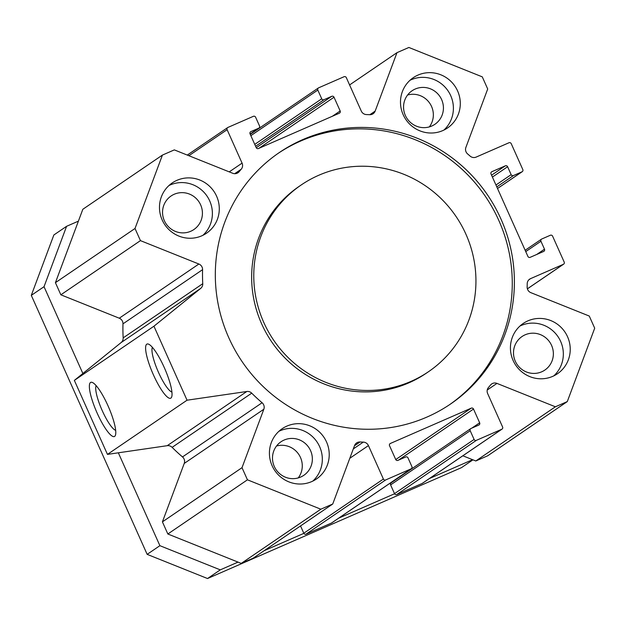 <?xml version="1.0" encoding="UTF-8"?>
<svg xmlns="http://www.w3.org/2000/svg" width="626" height="626" viewBox="0 0 626 626"><rect width="100%" height="100%" fill="white"/><g stroke="black" fill="none" stroke-linecap="round" stroke-linejoin="round"><path stroke-width="0.94" d="M301.262 184.928L299.142 186.376A113.001 110.192 55.8 0 0 271.653 341.796A113.001 110.192 55.8 0 0 426.329 373.19L428.45 371.742A113.001 110.192 55.8 0 0 461.331 225.047A113.001 110.192 55.8 0 0 318.751 175.272A113.001 110.192 55.8 0 0 301.262 184.928A113.001 110.192 55.8 0 0 273.773 340.348A113.001 110.192 55.8 0 0 428.45 371.742M278.194 153.323A152.11 148.331 -124.2 0 1 300.676 141.038A152.11 148.331 -124.2 0 1 492.279 207.472A152.11 148.331 -124.2 0 1 449.398 404.795M302.796 139.598A152.11 148.331 -124.2 0 1 494.728 206.603A152.11 148.331 -124.2 0 1 450.462 404.075A152.11 148.331 -124.2 0 1 242.239 361.812A152.11 148.331 -124.2 0 1 279.251 152.595A152.11 148.331 -124.2 0 1 302.796 139.598M187.049 400.202L153.941 326.209L200.696 288.398A5.798 5.65 55.8 0 0 202.754 283.695A165.154 161.046 -124.2 0 1 202.574 269.665A5.798 5.65 55.8 0 0 198.872 264.023L140.443 240.627L135.013 228.49L162.424 155.084L174.325 149.888L232.755 173.285A5.798 5.65 55.8 0 0 239.155 171.688A165.154 161.046 -124.2 0 1 241.229 169.223A5.798 5.65 55.8 0 0 242.074 163.136L227.113 129.676A1.737 1.698 -124.2 0 1 227.958 127.414L253.358 116.326A1.737 1.698 -124.2 0 1 255.619 117.234L259.524 125.951A1.737 1.698 -124.2 0 1 258.671 128.22L250.901 131.609A1.737 1.698 55.8 0 0 250.056 133.878L256.198 147.619A1.737 1.698 55.8 0 0 258.468 148.526L339.323 113.22A1.737 1.698 55.8 0 0 340.168 110.959L334.018 97.218A1.737 1.698 55.8 0 0 331.757 96.31L323.978 99.706A1.737 1.698 -124.2 0 1 321.717 98.798L317.812 90.074A1.737 1.698 -124.2 0 1 318.657 87.812L344.057 76.724A1.737 1.698 -124.2 0 1 346.319 77.632L361.288 111.084A5.798 5.65 55.8 0 0 366.413 114.566A165.154 161.046 -124.2 0 1 369.653 114.707A5.798 5.65 55.8 0 0 375.162 111.099L396.978 52.662L408.88 47.466L482.278 76.857L487.701 88.994L465.885 147.431A5.798 5.65 55.8 0 0 467.614 153.933A165.154 161.046 -124.2 0 1 470.103 156.085A5.798 5.65 55.8 0 0 476.159 157.087L508.969 142.759A1.737 1.698 -124.2 0 1 511.231 143.667L522.812 169.568A1.737 1.698 -124.2 0 1 521.967 171.829L513.414 175.562A1.737 1.698 -124.2 0 1 511.152 174.654L507.608 166.727A1.737 1.698 55.8 0 0 505.346 165.82L491.864 171.704A1.737 1.698 55.8 0 0 491.019 173.973L527.906 256.425A1.737 1.698 55.8 0 0 530.167 257.333L543.642 251.449A1.737 1.698 55.8 0 0 544.487 249.179L540.942 241.253A1.737 1.698 -124.2 0 1 541.787 238.991L550.34 235.259A1.737 1.698 -124.2 0 1 552.601 236.159L564.19 262.059A1.737 1.698 -124.2 0 1 563.345 264.329L530.543 278.648A5.798 5.65 55.8 0 0 527.209 283.742A165.154 161.046 -124.2 0 1 527.147 287.013A5.798 5.65 55.8 0 0 530.848 292.655L589.269 316.052L594.7 328.188L567.289 401.595L555.387 406.79L496.966 383.394A5.798 5.65 55.8 0 0 490.557 384.99A165.154 161.046 -124.2 0 1 488.483 387.455A5.798 5.65 55.8 0 0 487.638 393.543L502.6 426.995A1.737 1.698 -124.2 0 1 501.755 429.264L476.363 440.352A1.737 1.698 -124.2 0 1 474.093 439.444L470.196 430.719A1.737 1.698 -124.2 0 1 471.042 428.458L478.812 425.062A1.737 1.698 55.8 0 0 479.657 422.8L473.514 409.06A1.737 1.698 55.8 0 0 471.245 408.152L390.397 443.451A1.737 1.698 55.8 0 0 389.544 445.72L395.695 459.461A1.737 1.698 55.8 0 0 397.956 460.368L405.734 456.972A1.737 1.698 -124.2 0 1 407.995 457.88L411.9 466.597A1.737 1.698 -124.2 0 1 411.055 468.866L385.655 479.954A1.737 1.698 -124.2 0 1 383.394 479.047L368.432 445.595A5.798 5.65 55.8 0 0 363.299 442.113A165.154 161.046 -124.2 0 1 360.06 441.972A5.798 5.65 55.8 0 0 354.551 445.571L332.735 504.008L320.833 509.204L247.442 479.813L242.012 467.677L263.828 409.248A5.798 5.65 55.8 0 0 262.098 402.745A165.154 161.046 -124.2 0 1 251.722 393.159A5.798 5.65 55.8 0 0 246.808 391.5L187.049 400.202L107.453 454.39L167.22 445.689A5.798 5.65 -124.2 0 1 172.127 447.347A165.154 161.046 55.8 0 0 182.502 456.925A5.798 5.65 -124.2 0 1 184.24 463.428L162.416 521.865L167.846 534.001L241.237 563.392L253.139 558.196L332.735 504.008M527.921 320.856A30.424 29.665 -124.2 0 1 566.303 334.261A30.424 29.665 -124.2 0 1 557.453 373.753A30.424 29.665 -124.2 0 1 515.808 365.302A30.424 29.665 -124.2 0 1 523.211 323.462A30.424 29.665 -124.2 0 1 527.921 320.856M176.97 180.319A30.424 29.665 -124.2 0 1 215.36 193.724A30.424 29.665 -124.2 0 1 206.502 233.216A30.424 29.665 -124.2 0 1 164.857 224.765A30.424 29.665 -124.2 0 1 172.26 182.917A30.424 29.665 -124.2 0 1 176.97 180.319M286.911 426.095A30.424 29.665 -124.2 0 1 325.293 439.491A30.424 29.665 -124.2 0 1 316.443 478.992A30.424 29.665 -124.2 0 1 274.798 470.533A30.424 29.665 -124.2 0 1 282.201 428.693A30.424 29.665 -124.2 0 1 286.911 426.095M417.98 75.089A30.424 29.665 -124.2 0 1 456.362 88.485A30.424 29.665 -124.2 0 1 447.512 127.986A30.424 29.665 -124.2 0 1 405.867 119.527A30.424 29.665 -124.2 0 1 413.27 77.687A30.424 29.665 -124.2 0 1 417.98 75.089M407.596 95.011A20.282 19.782 -124.2 0 1 429.765 103.267A20.282 19.782 -124.2 0 1 429.311 126.914M276.528 446.017A20.282 19.782 -124.2 0 1 298.688 454.273A20.282 19.782 -124.2 0 1 298.242 477.92M409.991 80.284A30.424 29.665 -124.2 0 1 411.079 79.784A30.424 29.665 -124.2 0 1 448.357 91.349A30.424 29.665 -124.2 0 1 443.897 130.083M415.218 89.033A20.282 19.782 55.8 0 0 412.08 90.762A20.282 19.782 55.8 0 0 407.143 118.658A20.282 19.782 55.8 0 0 434.906 124.292A20.282 19.782 55.8 0 0 440.814 97.969A20.282 19.782 55.8 0 0 415.218 89.033M278.922 431.291A30.424 29.665 -124.2 0 1 280.01 430.79A30.424 29.665 -124.2 0 1 317.288 442.355A30.424 29.665 -124.2 0 1 312.82 481.089M284.149 440.039A20.282 19.782 55.8 0 0 281.011 441.768A20.282 19.782 55.8 0 0 276.074 469.664A20.282 19.782 55.8 0 0 303.837 475.306A20.282 19.782 55.8 0 0 309.737 448.975A20.282 19.782 55.8 0 0 284.149 440.039M168.981 185.515A30.424 29.665 -124.2 0 1 170.069 185.014A30.424 29.665 -124.2 0 1 207.347 196.58A30.424 29.665 -124.2 0 1 202.887 235.313M174.208 194.263A20.282 19.782 55.8 0 0 171.07 196.001A20.282 19.782 55.8 0 0 166.133 223.897A20.282 19.782 55.8 0 0 193.896 229.531A20.282 19.782 55.8 0 0 199.804 203.2A20.282 19.782 55.8 0 0 174.208 194.263M519.932 326.06A30.424 29.665 -124.2 0 1 521.02 325.551A30.424 29.665 -124.2 0 1 558.298 337.117A30.424 29.665 -124.2 0 1 553.83 375.85M525.159 334.8A20.282 19.782 55.8 0 0 522.021 336.538A20.282 19.782 55.8 0 0 517.084 364.434A20.282 19.782 55.8 0 0 544.847 370.068A20.282 19.782 55.8 0 0 550.747 343.737A20.282 19.782 55.8 0 0 525.159 334.8M114.636 436.4A29.555 6.44 66.4 0 1 95.614 409.521A29.555 6.44 66.4 0 1 92.366 382.47A29.555 6.44 66.4 0 1 108.478 406.869A29.555 6.44 66.4 0 1 115.419 435.266A29.555 6.44 66.4 0 1 114.636 436.4M96.138 385.624A24.821 5.407 -113.6 0 0 101.85 409.756A24.821 5.407 -113.6 0 0 115.669 430.352M170.882 398.105A29.555 6.44 66.4 0 1 151.86 371.226A29.555 6.44 66.4 0 1 148.612 344.175A29.555 6.44 66.4 0 1 164.724 368.573A29.555 6.44 66.4 0 1 171.665 396.978A29.555 6.44 66.4 0 1 170.882 398.105M152.384 347.336A24.821 5.407 -113.6 0 0 158.096 371.468A24.821 5.407 -113.6 0 0 171.915 392.064M242.012 467.677L162.416 521.865M247.442 479.813L167.846 534.001M320.833 509.204L241.237 563.392M300.535 525.934L303.798 533.235A1.737 1.698 55.8 0 0 306.067 534.142L331.459 523.054A1.737 1.698 55.8 0 0 331.733 522.906L411.321 468.717M470.768 428.607L391.18 482.795A1.737 1.698 55.8 0 0 390.601 484.907L394.505 493.632A1.737 1.698 55.8 0 0 396.767 494.532L422.167 483.444A1.737 1.698 55.8 0 0 422.433 483.295L502.029 429.115M462.841 455.791L475.791 460.979L487.701 455.783L567.289 401.595M555.387 406.79L475.791 460.979M396.978 52.662L349.59 84.933M162.424 155.084L82.835 209.272L55.424 282.67L60.855 294.807L119.276 318.204A5.798 5.65 -124.2 0 1 122.978 323.845A165.154 161.046 55.8 0 0 123.165 337.876A5.798 5.65 -124.2 0 1 121.1 342.586L74.353 380.389L107.453 454.39M135.013 228.49L55.424 282.67M140.443 240.627L60.855 294.807M153.941 326.209L74.353 380.389M78.391 221.15L66.583 226.307L44.031 286.692L82.867 373.503M118.337 452.801L159.888 545.684L220.266 569.863L238.029 562.109M264.156 550.692L303.86 533.36M338.736 518.132L394.568 493.757M429.444 478.53L472.583 459.687M44.031 286.692L31.3 295.362L53.852 234.977L66.583 226.307M159.888 545.684L147.149 554.354L31.3 295.362M220.266 569.863L207.527 578.534L147.149 554.354M472.951 459.836L461.495 467.638L207.527 578.534M246.808 391.5L167.22 445.689M251.722 393.159L172.127 447.347M262.098 402.745L182.502 456.925M263.828 409.248L184.24 463.428M360.06 441.972L354.48 445.767M363.299 442.113L353.307 448.912M368.432 445.595L349.817 458.263M383.394 479.047L303.798 533.235M385.655 479.954L306.067 534.142M411.055 468.866L331.459 523.054M390.397 443.451L389.888 443.795M471.245 408.152L395.742 459.554M473.514 409.06L398.472 460.141M479.657 422.8L471.894 428.082M470.196 430.719L390.601 484.907M474.093 439.444L394.505 493.632M476.363 440.352L396.767 494.532M501.755 429.264L422.167 483.444M496.966 383.394L487.231 390.014M530.543 278.648L528.853 279.799M563.345 264.329L527.374 288.813M540.942 241.253L525.746 251.597M544.487 249.179L536.725 254.469M491.864 171.704L491.363 172.048M505.346 165.82L491.567 175.202M507.608 166.727L492.412 177.072M511.152 174.654L495.956 185.006M513.414 175.562L496.794 186.877M521.967 171.829L497.513 188.481M375.162 111.099L369.856 114.714M317.812 90.074L250.854 135.662M321.717 98.798L254.751 144.387M323.978 99.706L255.596 146.257M331.757 96.31L256.245 147.713M334.018 97.218L258.976 148.299M340.168 110.959L332.406 116.24M250.901 131.609L250.392 131.953M258.671 128.22L250.126 134.034M227.113 129.676L188.88 155.71M242.074 163.136L229.233 171.876M241.229 169.223L234.672 173.692M239.155 171.688L236.612 173.418M198.872 264.023L119.276 318.204M202.574 269.665L122.978 323.845M202.754 283.695L123.165 337.876M200.696 288.398L121.1 342.586M563.611 264.18L527.382 288.844M541.521 239.14L525.151 250.275M522.24 171.68L497.521 188.504M318.391 87.961L250.259 134.34M258.945 128.072L250.142 134.066M227.692 127.563L187.284 155.076"/></g></svg>
